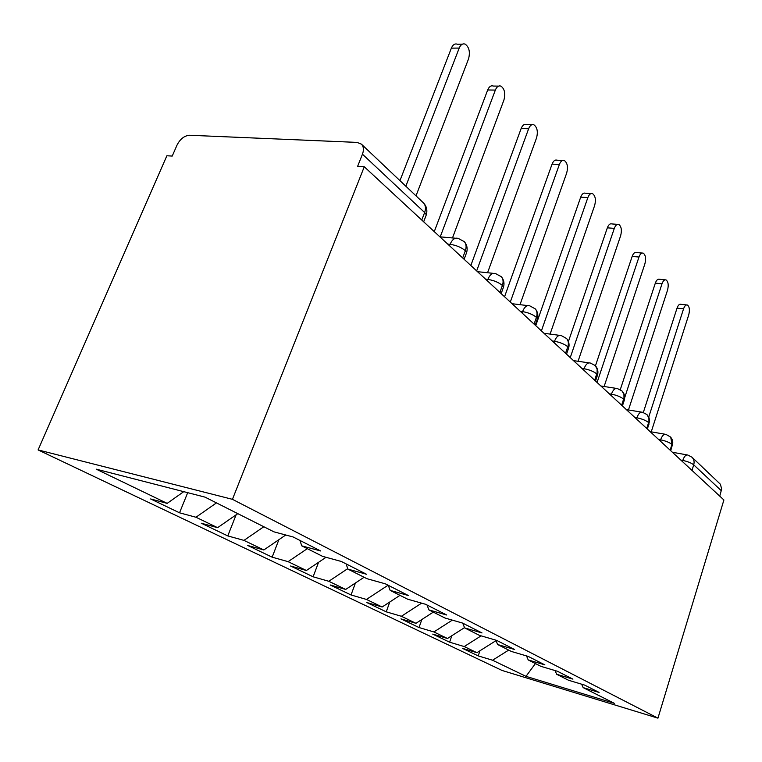 <?xml version="1.0" encoding="UTF-8"?>
<svg xmlns="http://www.w3.org/2000/svg" width="762" height="762" viewBox="0 0 762 762"><rect width="100%" height="100%" fill="white"/><g stroke="black" fill="none" stroke-linecap="round" stroke-linejoin="round"><path stroke-width="1.14" d="M421.767 220.037L424.634 212.512L362.445 154.2C364.017 149.904 363.674 146.552 361.417 144.151L357.054 142.399L189.586 135.255C184.394 135.655 180.194 138.951 177.013 145.123L172.231 156.067L166.878 155.772L38.1 449.923L502.101 670.474L657.949 718.156L232.439 499.329L38.1 449.923M478.222 655.901L492.547 660.225L525.999 676.351L614.324 703.316L583.159 687.619L599.075 692.429L584.664 685.105L568.547 680.256L556.66 674.265L572.929 679.142L557.46 671.284L540.982 666.369L528.218 659.94L544.859 664.874L528.209 656.415L511.369 651.453L497.624 644.528L514.636 649.519L496.681 640.394L479.46 635.375L464.63 627.907L482.013 632.946L462.582 623.078L444.979 618.011L428.911 609.914L446.694 615.001L425.606 604.285L407.603 599.18L390.154 590.388L408.318 595.503L385.343 583.825L366.96 578.701L347.92 569.119L366.484 574.243L341.357 561.48L322.583 556.355L301.742 545.849L320.688 550.974L293.103 536.962L273.949 531.847L205.016 497.129L96.212 469.163L167.183 503.377L150.638 498.958L179.537 512.807L195.958 517.246L217.599 527.675L201.273 523.218L227.781 535.915L243.973 540.391L263.833 549.964L247.755 545.487L272.158 557.174L288.093 561.661L306.4 570.49L290.579 566.004L313.115 576.796L328.793 581.282L345.71 589.436L330.156 584.959L351.034 594.97L366.446 599.437L382.133 607L366.846 602.542L386.239 611.829L401.383 616.277L415.966 623.306L400.945 618.877L419.014 627.536L433.883 631.946L447.485 638.499L432.73 634.108L449.609 642.185L464.21 646.567L476.907 652.691L462.429 648.329L478.222 655.901L479.955 650.767M476.907 652.691L496.014 640.632M464.21 646.567L481.098 635.851M583.159 687.619L581.635 684.19M447.485 638.499L464.515 627.631M433.883 631.946L452.333 620.125M556.66 674.265L555.041 670.56M415.966 623.306L433.302 612.124M401.383 616.277L421.615 603.152M528.218 659.94L526.513 655.92M382.133 607L399.974 595.341M366.446 599.437L388.077 585.216M497.624 644.528L495.814 640.147M345.71 589.436L364.103 577.263M328.793 581.282L347.758 568.643M464.63 627.907L462.715 623.145M306.4 570.49L326.041 557.289M288.093 561.661L307.315 548.659M428.911 609.914L427.015 604.999M263.833 549.964L285.76 535M243.973 540.391L263.814 526.742M390.154 590.388L388.277 585.311M217.599 527.675L237.811 513.645M195.958 517.246L216.465 502.891M347.92 569.119L346.072 563.87M362.445 154.2L357.597 166.402L364.274 166.773L232.439 499.329M167.183 503.377L183.747 491.661M301.742 545.849L299.942 540.439M364.274 166.773L723.9 499.977L657.949 718.156M721.366 490.757L693.715 464.83C694.544 461.801 693.972 459.267 692.001 457.229L720.366 484.222L721.69 489.013L719.738 496.119M525.999 676.351L535.4 663.559M492.547 660.225L508.692 650.1M179.537 512.807L187.7 492.671M449.551 245.783L450.094 244.335C452.247 239.306 455 237.353 458.372 238.477L464.41 241.735C466.277 244.088 466.592 247.069 465.353 250.698L462.677 257.937M227.781 535.915L236.106 514.826M272.158 557.174L278.882 539.696M313.115 576.796L318.554 562.327M351.034 594.97L355.425 583.006M386.239 611.829L389.773 602.009M419.014 627.536L421.843 619.516M449.609 642.185L451.837 635.718M487.356 280.816L487.871 279.416C489.899 274.52 492.471 272.577 495.595 273.596L501.386 276.758C503.225 279.063 503.558 281.959 502.406 285.445L499.891 292.427M522.065 312.972L522.551 311.62C524.475 306.857 526.885 304.933 529.781 305.848L535.362 308.934C537.153 311.191 537.515 314.001 536.429 317.344L534.067 324.088M554.05 342.605L554.498 341.3C556.327 336.652 558.594 334.747 561.289 335.575L566.671 338.585C568.433 340.805 568.804 343.529 567.795 346.748L565.556 353.273M583.616 369.999L584.035 368.732C585.778 364.207 587.902 362.321 590.417 363.074L595.16 365.512L597.103 369.037L597.113 372.685L594.674 380.238M611.019 395.383L611.419 394.164C613.077 389.744 615.086 387.887 617.439 388.572L622.002 390.935L623.935 394.402L623.973 397.935L621.659 405.241M636.499 418.995L636.88 417.805C638.461 413.499 640.356 411.661 642.566 412.28L646.967 414.576L648.891 417.986L648.948 421.415L646.748 428.492M660.244 440.998L660.606 439.845C662.121 435.635 663.912 433.816 665.988 434.388L670.741 437.15L671.951 444.417L670.131 450.161M416.004 195.853L468.535 58.912C470.316 52.102 469.202 47.177 465.201 44.148C462.715 43.282 460.724 44.587 459.21 48.073L451.371 48.139C452.885 44.663 454.885 43.358 457.371 44.225L462.353 44.177M399.955 180.651L451.371 48.139M405.832 186.214L459.21 48.073M452.495 237.954L503.92 100.051C505.606 93.564 504.625 88.925 500.986 86.144C498.672 85.344 496.795 86.658 495.348 90.087L487.69 89.983C489.137 86.573 491.023 85.268 493.347 86.058L498.567 86.116M434.273 231.629L487.69 89.983M440.236 236.849L495.348 90.087M487.566 272.739L536.534 137.96C538.134 131.769 537.267 127.387 533.943 124.816C531.781 124.092 530 125.406 528.628 128.768L521.151 128.521C522.522 125.178 524.304 123.863 526.485 124.597L531.876 124.758M470.84 265.509L521.151 128.521M476.66 270.901L528.628 128.768M520.008 304.676L566.69 173.012C568.204 167.078 567.433 162.935 564.394 160.553C562.356 159.887 560.68 161.201 559.365 164.497L552.059 164.135C553.383 160.858 555.06 159.544 557.108 160.21L562.613 160.477M504.558 296.751L552.059 164.135M510.302 302.066L559.365 164.497M550.088 334.089L594.646 205.511C596.084 199.825 595.408 195.882 592.607 193.681C590.702 193.062 589.112 194.377 587.854 197.606L580.711 197.148C581.977 193.929 583.568 192.624 585.492 193.234L591.074 193.586M535.743 325.641L580.711 197.148M541.401 330.889L587.854 197.606M578.053 361.283L620.649 235.725C622.011 230.267 621.411 226.514 618.83 224.466C617.029 223.904 615.525 225.2 614.315 228.371L607.343 227.828C608.562 224.666 610.067 223.371 611.876 223.933L617.506 224.361M568.414 341.509L607.343 227.828M570.252 357.616L614.315 228.371M604.123 386.505L644.881 263.89C646.186 258.651 645.643 255.07 643.261 253.146C641.566 252.632 640.137 253.927 638.975 257.032L632.165 256.413C633.327 253.317 634.765 252.022 636.47 252.546L642.109 253.041M595.455 365.817L632.165 256.413M597.075 382.467L638.975 257.032M628.459 409.966L667.522 290.217C668.769 285.159 668.293 281.74 666.083 279.94C664.483 279.464 663.121 280.749 662.007 283.797L655.339 283.112C656.463 280.073 657.825 278.797 659.435 279.273L665.074 279.835M620.287 389.639L655.339 283.112M624.697 397.64L662.007 283.797M651.253 431.844L688.734 314.868C689.924 309.991 689.496 306.715 687.438 305.029C685.924 304.581 684.628 305.857 683.552 308.848L677.047 308.115C678.123 305.133 679.418 303.857 680.942 304.305L686.552 304.924M643.328 412.471L677.047 308.115M648.738 417.071L683.552 308.848M423.662 221.799L426.339 214.76L424.634 212.512C426.053 208.436 425.634 205.216 423.386 202.844L361.417 144.151M682.428 461.553L682.781 460.429C687.676 461.477 691.315 462.944 693.715 464.83L691.982 470.402M465.868 254.575L466.639 252.47L465.353 250.698C461.239 247.326 456.152 245.202 450.094 244.335L447.751 244.116M423.386 202.844C426.577 206.15 427.558 210.121 426.339 214.76L425.406 217.218M502.882 288.798L503.53 286.988L502.406 285.445C498.605 282.34 493.757 280.33 487.871 279.416L485.575 279.159M536.867 320.269L537.41 318.707L536.429 317.344C532.905 314.487 528.276 312.582 522.551 311.62L520.313 311.344M568.185 349.301L568.652 347.948L567.795 346.748C564.509 344.1 560.08 342.281 554.498 341.3L552.317 341.005M597.141 376.171L597.532 374.999L596.779 373.932C593.712 371.475 589.464 369.732 584.035 368.732L581.911 368.417M623.992 401.107L624.326 400.088L623.659 399.145C620.782 396.84 616.706 395.183 611.419 394.164L609.343 393.83M648.957 424.31L648.653 422.577C645.957 420.433 642.033 418.843 636.88 417.805L634.851 417.471M672.227 445.96L671.951 444.417C669.407 442.408 665.626 440.884 660.606 439.845L658.625 439.493M692.001 457.229L687.876 455.057C685.924 454.533 684.228 456.324 682.781 460.429L680.837 460.077M455.571 238.23L439.874 236.82M493.243 273.348L477.498 271.672M464.41 241.735C467.011 244.964 467.754 248.545 466.639 252.47L464.125 259.29M527.799 305.61L512.083 303.724M501.386 276.758C503.863 279.835 504.577 283.245 503.53 286.988L501.158 293.599M559.603 335.356L543.982 333.28M535.362 308.934C537.715 311.868 538.401 315.125 537.41 318.707L535.172 325.107M588.978 362.864L573.5 360.626M566.671 338.585C568.919 341.405 569.585 344.519 568.652 347.948L566.528 354.159M616.201 388.372L600.894 386.01M595.627 366.008C597.779 368.713 598.418 371.713 597.532 374.999L595.522 381.029M641.49 412.109L626.383 409.623M622.478 391.439C624.554 394.049 625.164 396.926 624.326 400.088L622.411 405.936M665.055 434.226L650.167 431.663M647.452 415.1L649.053 417.843L649.595 420.938L647.414 429.111M687.067 454.904L672.398 452.257M670.741 437.15L672.284 439.798L672.808 442.789L670.731 450.713"/></g></svg>
